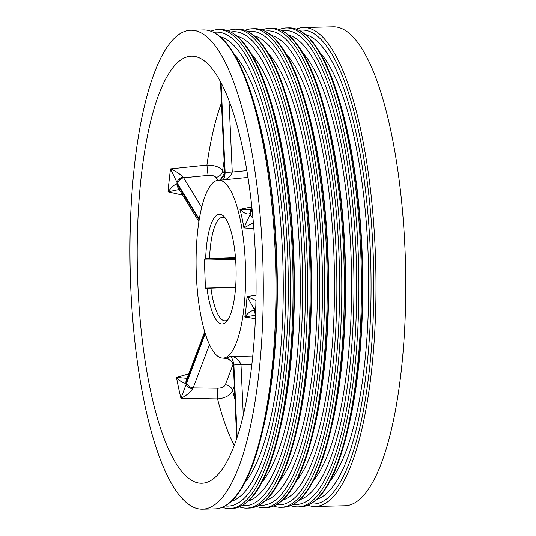 <?xml version="1.0" encoding="UTF-8"?>
<svg xmlns="http://www.w3.org/2000/svg" width="536" height="536" viewBox="0 0 536 536"><rect width="100%" height="100%" fill="white"/><g stroke="black" fill="none" stroke-linecap="round" stroke-linejoin="round"><path stroke-width="0.8" d="M307.785 505.227A239.559 66.431 -91.4 0 0 315.088 506.487L344.862 505.776A239.559 66.431 -91.4 0 0 405.518 264.69A239.559 66.431 -91.4 0 0 333.345 26.8L303.57 27.517A239.559 66.431 -91.4 0 0 298.492 28.348A239.559 66.431 -91.4 0 0 296.334 29.132M186.964 56.917A213.596 59.235 -91.4 0 0 137.859 284.763A213.596 59.235 -91.4 0 0 204.772 482.903A213.596 59.235 -91.4 0 0 255.846 268.288A213.596 59.235 -91.4 0 0 194.514 56.381A213.596 59.235 -91.4 0 0 186.964 56.917M199.298 219.244L177.671 183.868L170.522 168.874L206.923 165.068C214.802 165.175 220.015 167.051 222.567 170.703A7.417 6.425 -31.4 0 1 215.968 177.45C214.648 175.815 212.001 175.131 208.035 175.393L183.614 177.791L201.704 207.378M182.689 195.131L168.029 191.834C171.567 187.205 174.522 184.511 176.9 183.754L199.184 219.954M205.054 332.91L185.959 383.22C183.553 383.428 180.384 381.498 176.458 377.424L188.826 373.833M209.476 344.661L193.154 387.917L217.696 388.211C221.676 388.098 224.236 386.932 225.375 384.707A7.417 5.883 -159.3 0 1 232.55 390.563C230.38 395.34 225.381 398.127 217.542 398.925L180.934 398.268L205.234 333.513M248.007 177.403L221.998 180.002C223.666 180.056 224.718 177.624 225.147 172.699A6.673 0.496 -2.5 0 1 232.249 172.036C230.426 177.135 227.009 179.795 221.998 180.002A89.184 24.73 -91.4 0 0 220.129 179.962L218.085 180.203A88.996 24.683 -91.4 0 0 216.825 180.465A88.996 24.683 -91.4 0 0 196.203 270.901A88.996 24.683 -91.4 0 0 221.743 358.021A88.996 24.683 -91.4 0 0 222.366 358.088A88.996 24.683 -91.4 0 0 245.522 268.536A88.996 24.683 -91.4 0 0 218.085 180.203M222.366 358.088L224.417 358.229A89.184 24.73 -91.4 0 0 230.004 356.273C235.029 356.561 238.688 359.267 240.986 364.393A6.673 0.489 177.3 0 0 233.884 365.083C232.986 359.877 231.693 356.936 230.004 356.273L252.65 356.882M255.384 318.679L244.825 316.997C248.53 312.307 251.759 310.123 254.5 310.438A6.673 5.775 148.4 0 0 255.223 313.774L255.558 314.331M255.806 306.572A6.673 5.782 148.3 0 0 254.58 309.667L247.042 296.529L256.02 295.236M253.863 228.651L243.927 227.921L250.245 214.206A6.673 5.286 20.9 0 0 252.972 218.052M251.853 206.796L250.265 210.99A6.673 5.286 20.9 0 0 250.098 213.509C247.431 214.789 244.041 213.395 239.934 209.341L251.813 206.889M222.299 507.284A239.559 66.431 -91.4 0 0 229.602 508.543L232.162 508.483A239.559 66.431 -91.4 0 0 242.339 505.374A239.559 66.431 -91.4 0 0 292.817 267.397A239.559 66.431 -91.4 0 0 230.956 32.133A239.559 66.431 -91.4 0 0 220.644 29.514L218.085 29.574A239.559 66.431 -91.4 0 0 213.006 30.398A239.559 66.431 -91.4 0 0 210.849 31.182M229.602 508.543A239.559 66.431 -91.4 0 0 290.257 267.464A239.559 66.431 -91.4 0 0 218.085 29.574M185.791 31.055A239.559 66.431 -91.4 0 0 130.483 280.502A239.559 66.431 -91.4 0 0 202.387 509.2A239.559 66.431 -91.4 0 0 263.042 268.114A239.559 66.431 -91.4 0 0 190.87 30.224A239.559 66.431 -91.4 0 0 185.791 31.055M202.387 509.2L215.063 508.892A239.559 66.431 -91.4 0 0 225.241 505.783A239.559 66.431 -91.4 0 0 275.718 267.812A239.559 66.431 -91.4 0 0 213.864 32.542A239.559 66.431 -91.4 0 0 203.546 29.922L190.87 30.224M239.398 506.868A239.559 66.431 -91.4 0 0 246.701 508.135L249.26 508.074A239.559 66.431 -91.4 0 0 259.437 504.959A239.559 66.431 -91.4 0 0 309.915 266.988A239.559 66.431 -91.4 0 0 248.054 31.718A239.559 66.431 -91.4 0 0 237.743 29.098L235.183 29.158A239.559 66.431 -91.4 0 0 230.105 29.989A239.559 66.431 -91.4 0 0 227.947 30.773M246.701 508.135A239.559 66.431 -91.4 0 0 307.356 267.049A239.559 66.431 -91.4 0 0 235.183 29.158M256.496 506.46A239.559 66.431 -91.4 0 0 263.799 507.726L266.359 507.659A239.559 66.431 -91.4 0 0 276.529 504.55A239.559 66.431 -91.4 0 0 327.007 266.58A239.559 66.431 -91.4 0 0 265.153 31.309A239.559 66.431 -91.4 0 0 254.835 28.689L252.275 28.75A239.559 66.431 -91.4 0 0 247.197 29.581A239.559 66.431 -91.4 0 0 245.046 30.364M263.799 507.726A239.559 66.431 -91.4 0 0 324.448 266.64A239.559 66.431 -91.4 0 0 252.275 28.75M273.588 506.051A239.559 66.431 -91.4 0 0 280.891 507.311L283.45 507.25A239.559 66.431 -91.4 0 0 293.627 504.135A239.559 66.431 -91.4 0 0 344.105 266.164A239.559 66.431 -91.4 0 0 282.251 30.894A239.559 66.431 -91.4 0 0 271.933 28.274L269.374 28.341A239.559 66.431 -91.4 0 0 264.295 29.165A239.559 66.431 -91.4 0 0 262.137 29.949M280.891 507.311A239.559 66.431 -91.4 0 0 341.546 266.231A239.559 66.431 -91.4 0 0 269.374 28.341M290.686 505.636A239.559 66.431 -91.4 0 0 297.989 506.902L300.549 506.842A239.559 66.431 -91.4 0 0 310.726 503.726A239.559 66.431 -91.4 0 0 361.204 265.755A239.559 66.431 -91.4 0 0 299.343 30.485A239.559 66.431 -91.4 0 0 289.031 27.865L286.472 27.926A239.559 66.431 -91.4 0 0 281.393 28.756A239.559 66.431 -91.4 0 0 279.236 29.54M297.989 506.902A239.559 66.431 -91.4 0 0 358.644 265.816A239.559 66.431 -91.4 0 0 286.472 27.926M315.088 506.487A239.559 66.431 -91.4 0 0 375.743 265.407A239.559 66.431 -91.4 0 0 303.57 27.517M235.539 258.406L204.357 259.156L205.67 258.754A54.88 15.222 88.6 0 1 223.974 216.49A54.88 15.222 88.6 0 1 236.061 268.764A54.88 15.222 88.6 0 1 226.507 321.56A54.88 15.222 88.6 0 1 207.01 288.314L235.619 287.276M204.357 259.156L205.415 287.899L205.677 288.716L207.01 288.314M316.434 499.431A233.14 64.655 -91.4 0 0 370.825 265.521A233.14 64.655 -91.4 0 0 305.252 34.498M349.231 424.177A233.14 64.655 -91.4 0 0 341.626 108.084M329.955 481.033A224.725 62.317 -91.4 0 0 368.493 265.581A224.725 62.317 -91.4 0 0 319.644 52.227M299.336 499.847A233.14 64.655 -91.4 0 0 353.727 265.936A233.14 64.655 -91.4 0 0 288.154 34.914M332.132 424.592A233.14 64.655 -91.4 0 0 324.535 108.493M312.856 481.442A224.725 62.317 -91.4 0 0 351.395 265.99A224.725 62.317 -91.4 0 0 302.545 52.642M282.238 500.256A233.14 64.655 -91.4 0 0 336.628 266.345A233.14 64.655 -91.4 0 0 271.055 35.322M315.041 425.001A233.14 64.655 -91.4 0 0 307.436 108.909M295.765 481.857A224.725 62.317 -91.4 0 0 334.297 266.405A224.725 62.317 -91.4 0 0 285.454 53.051M265.139 500.664A233.14 64.655 -91.4 0 0 319.536 266.76A233.14 64.655 -91.4 0 0 253.957 35.731M297.942 425.41A233.14 64.655 -91.4 0 0 290.338 109.317M278.666 482.266A224.725 62.317 -91.4 0 0 317.198 266.814A224.725 62.317 -91.4 0 0 268.355 53.466M248.047 501.08A233.14 64.655 -91.4 0 0 302.438 267.169A233.14 64.655 -91.4 0 0 236.865 36.147M280.844 425.825A233.14 64.655 -91.4 0 0 273.239 109.726M261.568 482.675A224.725 62.317 -91.4 0 0 300.106 267.223A224.725 62.317 -91.4 0 0 251.257 53.875M230.949 501.488A233.14 64.655 -91.4 0 0 285.34 267.578A233.14 64.655 -91.4 0 0 219.767 36.555M263.745 426.234A233.14 64.655 -91.4 0 0 256.148 110.141M244.47 483.09A224.725 62.317 -91.4 0 0 283.008 267.638A224.725 62.317 -91.4 0 0 234.158 54.283M235.485 257.682L205.67 258.754M179.232 189.483L168.029 191.834A208.665 57.868 88.6 0 1 170.522 168.874C175.62 171.038 179.801 173.791 183.071 177.128L183.614 177.791A6.673 5.782 -31.4 0 0 177.671 183.868M221.475 102.899A202.42 56.133 -91.4 0 0 206.923 165.068L208.035 175.393M178.394 188.116A6.673 6.191 -46.9 0 1 176.9 183.754A201.362 55.838 -91.4 0 1 177.027 182.562A6.673 5.192 -22.3 0 1 183.071 177.128M198.916 221.67L178.307 187.962A6.673 5.782 -31.4 0 1 177.59 184.632M217.696 388.211L217.542 398.925A202.42 56.133 -91.4 0 0 234.252 445.289M186.696 382.644A6.673 5.293 -159.3 0 0 193.154 387.917L192.685 388.788C189.751 392.814 185.831 395.977 180.934 398.268A208.665 57.868 88.6 0 1 176.458 377.424L187.124 378.342M223.793 358.155C228.363 357.948 231.646 360.279 233.649 365.157A6.673 0.482 177.3 0 0 233.395 365.304L233.395 365.304A6.673 0.482 177.3 0 0 233.395 365.311L236.711 438.381M255.525 315.235L244.825 316.997A89.184 24.73 -91.4 0 0 247.042 296.529L255.94 300.455M253.387 222.762L243.927 227.921A89.184 24.73 -91.4 0 0 239.934 209.341L250.687 209.824M219.66 180.17C223.626 177.115 225.294 174.696 224.658 172.92L224.658 172.92A6.673 0.503 -2.5 0 1 224.912 172.766L220.122 179.888M186.548 381.947A6.673 5.293 -159.3 0 1 186.716 379.434L186.615 379.676M192.685 388.788A6.673 4.549 -165.8 0 1 186.186 384.299A201.362 55.838 -91.4 0 1 185.959 383.22A6.673 5.856 -149.5 0 1 186.608 379.689M210.903 287.966A51.758 14.351 -91.4 0 0 225.301 320.796A51.758 14.351 -91.4 0 0 227.834 319.764M225.395 218.219A51.758 14.351 -91.4 0 0 222.809 217.315A51.758 14.351 -91.4 0 0 209.563 258.412M224.108 160.927A187.814 52.086 -91.4 0 0 222.567 170.703L224.591 174.006M234.326 385.866L232.55 390.563A187.814 52.086 -91.4 0 0 234.929 399.146M310.498 503.86A237.066 65.74 -91.4 0 0 373.545 265.461A237.066 65.74 -91.4 0 0 299.108 30.364M293.4 504.276A237.066 65.74 -91.4 0 0 356.453 265.869A237.066 65.74 -91.4 0 0 282.01 30.773M276.301 504.684A237.066 65.74 -91.4 0 0 339.355 266.278A237.066 65.74 -91.4 0 0 264.918 31.182M259.203 505.093A237.066 65.74 -91.4 0 0 322.257 266.694A237.066 65.74 -91.4 0 0 247.82 31.597M242.111 505.508A237.066 65.74 -91.4 0 0 305.158 267.102A237.066 65.74 -91.4 0 0 230.721 32.006M225.013 505.917A237.066 65.74 -91.4 0 0 288.06 267.518A237.066 65.74 -91.4 0 0 213.623 32.415M235.626 287.175L205.415 287.899M235.612 259.357L204.149 260.114M217.683 180.257L215.968 177.45M225.375 384.707L233.173 364.045M251.813 364.634L240.986 364.393L243.284 414.978M237.153 437.054L233.884 365.103A96.574 26.78 88.6 0 1 233.649 365.17L236.939 437.684M255.665 311.436L254.587 309.674A96.574 26.78 88.6 0 1 254.506 310.445L255.632 312.294M252.02 208.404L250.104 213.502A96.574 26.78 88.6 0 1 250.252 214.199L252.114 209.268M228.999 100.466L232.249 172.036L246.908 170.609M220.799 82.169L224.912 172.753A96.574 26.78 88.6 0 1 225.147 172.679L221.06 82.658M240.986 364.426A6.673 0.489 177.4 0 0 233.884 365.103L233.884 365.083M233.649 365.157L233.649 365.17A6.673 0.489 177.4 0 0 233.395 365.317L231.74 361.646C228.986 359.509 227.385 358.55 226.936 358.778L224.363 358.222M255.806 306.592A6.673 5.782 148.6 0 0 254.587 309.674L254.58 309.667M254.5 310.438L254.506 310.445A6.673 5.782 148.6 0 0 255.223 313.774M250.104 213.502L250.098 213.509A6.673 5.293 20.7 0 1 250.265 210.99M250.245 214.206L250.252 214.199A6.673 5.293 20.7 0 0 252.972 218.031M225.147 172.699L225.147 172.679A6.673 0.489 -2.6 0 1 232.249 172.002M310.726 503.726C345.854 484.98 367.716 365.096 361.298 243.96C356.219 137.886 330.886 46.096 299.343 30.485M293.627 504.135C328.756 485.395 350.618 365.512 344.206 244.369C339.12 138.295 313.795 46.505 282.251 30.894M276.529 504.55C311.664 485.804 333.526 365.921 327.107 244.778C322.022 138.71 296.696 46.92 265.153 31.309M259.437 504.959C294.565 486.219 316.428 366.329 310.009 245.193C304.924 139.119 279.598 47.329 248.054 31.718M242.339 505.374C277.467 486.628 299.329 366.745 292.911 245.602C287.825 139.528 262.499 47.738 230.956 32.133M225.241 505.783C260.369 487.036 282.231 367.153 275.819 246.017C270.734 139.943 245.408 48.153 213.864 32.542M204.705 331.757L186.716 379.434M220.51 81.633L224.658 172.9"/></g></svg>
